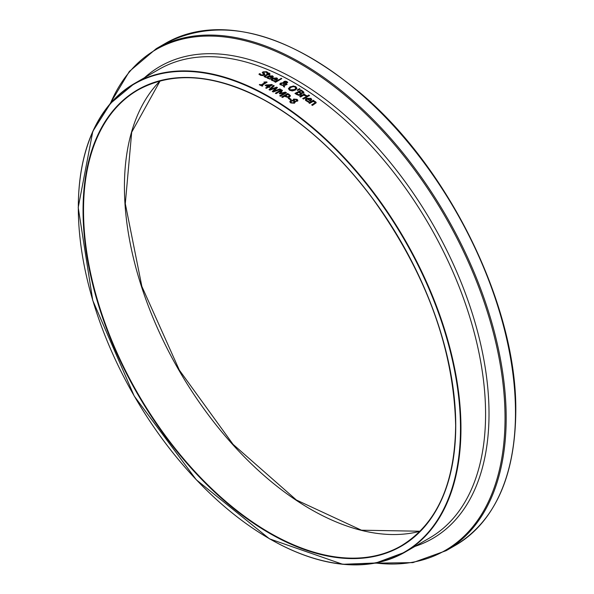 <?xml version="1.0" encoding="UTF-8"?>
<svg xmlns="http://www.w3.org/2000/svg" width="594" height="594" viewBox="0 0 594 594"><rect width="100%" height="100%" fill="white"/><g stroke="black" fill="none" stroke-linecap="round" stroke-linejoin="round"><path stroke-width="0.89" d="M295.136 102.339L294.921 101.633L294.49 103.215L290.741 102.94L289.82 101.693L290.577 100.616L293.154 100.386L293.614 99.05L296.985 99.332L297.683 99.985L297.735 101.017L294.943 101.619L295.129 102.472M289.82 101.968L290.577 100.898L293.154 100.661L293.614 99.324L296.985 99.614L297.861 100.698M293.911 101.633L293.584 102.703L293.911 101.633L293.406 100.832L291.446 101.121L290.874 101.893L291.342 102.606L293.584 102.977L293.911 101.916L293.584 102.977L291.342 102.881L290.889 102.034M294.505 99.525L294.208 100.683L294.505 99.799L294.208 100.683L294.676 101.463L296.473 101.173L296.874 100.327L296.473 100.898L296.391 99.673L294.505 99.525L294.208 100.408L294.676 101.188L296.473 101.173L296.391 99.948M293.035 99.851L293.154 100.661M263.892 72.156L263.743 73.017L264.649 73.723L264.33 75.111L262.518 75.609L260.417 75.252L258.917 74.161L259.92 73.582A270.574 156.215 60 0 1 259.972 73.604L261.048 74.829L263.38 74.822L263.558 73.975L262.288 72.646L262.979 71.859L266.699 71.711L268.087 72.706L267.144 73.255A270.574 156.215 -120 0 0 267.085 73.225L266.067 72.134L263.892 72.156L263.743 73.3L263.892 72.431L263.743 73.3L264.976 74.458M262.288 72.921L262.979 72.141L266.699 71.993L268.087 72.98M263.558 73.975L263.38 75.104L263.558 74.257L263.38 75.104L261.048 75.104L259.972 73.886A270.233 156.022 60 0 0 259.92 73.864L259.073 74.347M264.063 76.596L267.285 74.22A270.574 156.215 -120 0 0 266.78 73.99L267.404 73.908A270.233 156.022 60 0 1 267.909 74.131L269.201 73.389A270.233 156.022 60 0 1 269.683 73.604M267.404 73.634A270.574 156.215 60 0 1 267.909 73.856L269.201 73.114A270.574 156.215 60 0 1 269.958 73.448L268.666 74.191A270.574 156.215 60 0 1 270.055 74.822L269.431 75.178A270.574 156.215 -120 0 0 268.043 74.554L265.139 76.336L266.246 76.975A270.574 156.215 60 0 1 266.29 76.997L265.607 77.391L264.033 76.448L267.285 74.22M268.666 74.191L268.666 74.473A270.233 156.022 60 0 1 269.787 74.978M265.139 76.544L266.246 77.257M267.968 77.658L268.622 78.519L270.664 78.92M266.921 77.658L268.035 76.522L272.505 76.099L273.307 77.005M271.696 77.406L272.342 76.76L271.844 76.44L272.342 77.042L271.696 77.68A270.233 156.022 60 0 0 269.327 76.567L269.327 76.292A270.574 156.215 60 0 1 271.696 77.406L271.696 77.68M271.844 76.158L272.342 76.76L270.589 75.943L269.327 76.292M269.743 78.564L270.664 78.646A270.574 156.215 60 0 1 270.708 78.668L269.884 79.143L267.122 78.044L267.122 76.975L268.035 76.24L272.505 75.824L273.307 76.723L271.859 78.089A270.574 156.215 -120 0 0 268.748 76.626L268.065 77.844L269.743 78.846M283.494 85.581L280.034 84.615L280.012 83.591L280.598 83.108L283.442 82.7L283.977 81.497L285.343 81.163L286.947 81.556L287.689 82.462L286.167 83.45L284.571 83.331L284.533 84.949L286.338 83.992A270.574 156.215 60 0 1 287.125 84.437L284.526 85.454L284.481 87.118A270.574 156.215 -120 0 0 283.457 86.538L283.494 85.581L283.464 86.546M286.338 83.992L286.338 84.274A270.233 156.022 60 0 1 286.88 84.578M279.856 84.222L280.598 83.383L283.442 82.974L283.977 81.772L285.343 81.445L287.674 82.596M284.533 84.949L286.338 84.274M283.368 82.306L283.442 82.974M283.538 83.071L281.615 83.442L281.014 84.17L281.563 84.883L283.501 85.18L283.538 83.071L283.501 85.18M281.036 84.341L281.563 85.157L283.501 85.454M285.566 83.004L286.353 82.715L286.412 81.831L284.407 82.291L284.481 82.952L285.566 83.279L286.353 82.989L286.412 81.831M284.407 82.291L284.481 83.234L285.566 83.279M284.407 82.573L284.481 83.234L284.407 82.573M272.29 79.73L272.95 80.621L274.992 81.059M271.25 79.707L272.364 78.556L276.834 78.193L277.628 79.128M273.656 78.349A270.574 156.215 60 0 1 276.024 79.522L276.663 78.876L276.165 78.252L274.918 78.014L273.656 78.623A270.233 156.022 60 0 1 276.024 79.796L276.678 79.069L276.165 78.527M274.072 80.687L274.992 80.777A270.574 156.215 60 0 1 275.037 80.799L274.213 81.274L271.465 80.131L271.436 79.032L272.364 78.282L276.834 77.911L277.628 78.854L276.18 80.227A270.574 156.215 -120 0 0 273.077 78.683L272.394 79.923L274.072 80.962M300.928 89.969A270.574 156.215 60 0 1 302.509 90.979L303.838 92.137L303.356 93.184L301.232 93.369L301.5 94.238L300.839 94.981L298.864 95.352L296.658 94.52A270.574 156.215 -120 0 0 294.943 93.421L300.928 90.243A270.233 156.022 60 0 1 302.509 91.261L303.905 92.597M295.173 93.57L300.928 90.243M301.21 93.392L301.507 94.216M296.421 93.533A270.574 156.215 60 0 1 297.067 93.949L298.671 94.684L299.977 94.461L300.423 93.607L299.532 92.835A270.574 156.215 -120 0 0 298.626 92.263L296.421 93.815A270.233 156.022 60 0 1 297.067 94.223L298.671 94.958L299.977 94.736L300.423 93.882M300.467 94.008L300.423 93.607M302.732 92.144L301.804 91.357A270.574 156.215 -120 0 0 301.039 90.867L299.294 92.152A270.233 156.022 60 0 1 300.193 92.731L302.413 92.983L302.732 92.144L301.307 93.206M299.294 91.877A270.574 156.215 60 0 1 300.193 92.456L301.307 92.931M275.052 82.009L281.044 78.549A270.233 156.022 60 0 1 281.541 78.802M281.044 78.267A270.574 156.215 60 0 1 281.801 78.66L275.549 82.262A270.574 156.215 -120 0 0 274.799 81.875L281.044 78.549M307.202 95.938A270.574 156.215 60 0 1 307.959 96.451L303.467 99.042A270.574 156.215 -120 0 0 302.717 98.53L307.202 96.213A270.233 156.022 60 0 1 307.737 96.577M302.933 98.678L307.202 96.213M288.454 88.907L290.043 87.155L293.065 86.249L295.797 86.924L296.918 88.565M289.56 89.011L290.258 90.132L294.498 89.828L295.827 88.164M295.819 88.484L295.114 87.051L293.169 86.613L290.874 87.37L289.553 88.81L290.258 89.857L294.498 89.553L295.842 88.306M293.065 85.974L295.797 86.65L296.918 88.291L295.329 90.065L292.315 90.949L289.568 90.251L288.454 88.632L290.043 86.88L293.065 86.249M305.368 99.874L306.489 98.589L310.952 98.656L311.753 99.859M308.197 101.374L309.118 101.589A270.574 156.215 60 0 1 309.155 101.619L308.331 102.094L305.583 100.416L305.561 99.109L306.489 98.314L310.952 98.374L311.753 99.584L310.306 101.062A270.574 156.215 -120 0 0 307.202 98.871L306.511 100.275L309.118 101.864M306.407 100.007L308.197 101.656M310.15 100.208L310.788 99.785L310.291 98.701L307.774 98.545A270.574 156.215 60 0 1 310.15 100.208L310.788 99.592M307.774 98.545L307.774 98.819A270.233 156.022 60 0 1 310.15 100.483M297.334 90.191L299.272 88.885A270.233 156.022 60 0 1 299.918 89.293M299.272 88.61A270.574 156.215 60 0 1 300.163 89.167L297.668 90.399A270.574 156.215 -120 0 0 297.119 90.065L299.272 88.885M313.647 101.106L315.637 101.737L316.231 102.747L312.429 105.435A270.574 156.215 -120 0 0 311.672 104.878L315.087 102.71L314.716 102.005L313.016 101.47L309.66 103.408A270.574 156.215 -120 0 0 308.902 102.859L313.394 100.275A270.574 156.215 60 0 1 314.144 100.817L313.647 101.381L315.637 102.012L316.223 102.792M311.887 105.034L315.087 102.992L314.716 102.005M313.394 100.275L313.394 100.549A270.233 156.022 60 0 1 313.936 100.943M309.118 103.014L313.394 100.549M304.306 94.825L306.578 95.545L305.791 95.998A270.574 156.215 -120 0 0 305.754 95.968L303.675 95.189L300.49 97.03A270.574 156.215 -120 0 0 299.732 96.525L304.217 93.934A270.574 156.215 60 0 1 304.974 94.439L304.306 95.099L306.578 95.82M299.955 96.674L304.217 94.208A270.233 156.022 60 0 1 304.752 94.565M267.731 86.746A270.574 156.215 -120 0 0 265.087 85.402L271.688 84.496A270.574 156.215 60 0 1 272.423 84.875L269.141 86.769A270.574 156.215 60 0 1 269.854 87.147L269.208 87.518A270.574 156.215 -120 0 0 268.495 87.147L266.446 88.328A270.574 156.215 -120 0 0 265.674 87.927L267.731 86.746L265.926 88.061M266.364 85.343A270.574 156.215 60 0 1 268.369 86.375L270.708 85.024L266.364 85.625A270.233 156.022 60 0 1 268.369 86.65M269.141 86.769L269.141 87.051A270.233 156.022 60 0 1 269.602 87.288M271.688 84.496L271.688 84.771A270.233 156.022 60 0 1 272.171 85.024M265.934 84.912L271.688 84.771M265.347 85.529L265.934 85.194M268.369 86.375L270.708 85.024M308.115 95.627L308.68 95.3A270.233 156.022 60 0 1 309.318 95.731M308.68 95.018A270.574 156.215 60 0 1 309.541 95.604L308.754 96.057A270.574 156.215 -120 0 0 307.9 95.471L308.68 95.3M276.017 87.934L269.876 90.154A270.574 156.215 -120 0 0 268.993 89.679L273.448 85.417A270.574 156.215 60 0 1 274.265 85.848L270.508 89.352L276.656 87.14A270.574 156.215 60 0 1 277.465 87.585L273.656 91.149L279.863 88.922A270.574 156.215 60 0 1 280.643 89.367L273.166 91.966A270.574 156.215 -120 0 0 272.275 91.469L276.017 87.934L272.46 91.573M279.863 88.922L279.863 89.197A270.233 156.022 60 0 1 280.346 89.471M273.656 91.149L279.863 89.197M276.656 87.14L276.656 87.415A270.233 156.022 60 0 1 277.279 87.756M270.508 89.352L276.656 87.415M273.448 85.417L273.448 85.692A270.233 156.022 60 0 1 274.079 86.026M269.179 89.776L273.448 85.692M261.761 85.306A270.574 156.215 60 0 1 262.823 85.826L262.206 86.175A270.574 156.215 -120 0 0 259.296 84.756L259.905 84.407A270.574 156.215 60 0 1 260.989 84.927L264.998 82.618A270.574 156.215 -120 0 0 263.914 82.091L266.528 81.89A270.574 156.215 60 0 1 267.144 82.195L261.761 85.581A270.233 156.022 60 0 1 262.563 85.974M264.174 82.217L266.528 82.165A270.233 156.022 60 0 1 266.884 82.343M259.556 84.883L259.905 84.682A270.233 156.022 60 0 1 260.989 85.202L264.998 82.618M287.696 93.54L287.696 93.815A270.233 156.022 60 0 1 289.196 94.743L290.392 95.664L289.672 96.941L287.823 97.379L285.41 96.614A270.574 156.215 -120 0 0 284.741 96.198L282.514 97.483A270.574 156.215 -120 0 0 281.719 96.993L287.696 93.54A270.574 156.215 60 0 1 289.196 94.468L290.429 95.931M281.95 97.134L287.696 93.815M285.417 95.805A270.574 156.215 60 0 1 285.959 96.139L287.593 96.733L288.818 96.428L289.3 95.634L288.461 94.84A270.574 156.215 -120 0 0 287.8 94.431L285.417 96.08A270.233 156.022 60 0 1 285.959 96.414L287.593 97.008L288.818 96.711L289.3 95.909M280.606 93.199L285.38 92.137A270.574 156.215 60 0 1 286.486 92.805L280.502 96.258A270.574 156.215 -120 0 0 279.707 95.775L284.86 92.798L279.796 93.897A270.574 156.215 -120 0 0 279.314 93.607L281.274 90.682L276.121 93.652A270.574 156.215 -120 0 0 275.378 93.228L281.356 89.776A270.574 156.215 60 0 1 282.44 90.399L280.606 93.473L285.38 92.412A270.233 156.022 60 0 1 286.249 92.939M275.616 93.362L281.356 90.05A270.233 156.022 60 0 1 282.313 90.6M279.447 93.681L281.274 90.682M279.945 95.916L284.86 92.798M288.988 97.958A270.574 156.215 60 0 1 291.253 99.421L290.525 99.844A270.574 156.215 -120 0 0 288.261 98.381L288.988 98.24A270.233 156.022 60 0 1 291.023 99.554M288.491 98.53L288.988 98.24M269.513 538.743A270.574 156.215 -120 0 0 404.922 552.212A270.574 156.215 -120 0 0 460.959 428.356A270.574 156.215 -120 0 0 342.857 156.059A270.574 156.215 -120 0 0 134.355 83.568A270.574 156.215 -120 0 0 78.311 207.573M485.58 414.137A270.574 156.215 60 0 1 429.544 538.001L404.922 552.212L375.876 562.971L342.753 564.3L269.498 538.847L196.28 479.766L134.222 396.057L92.761 300.46L78.215 207.529L92.805 131.371L110.514 103.349L134.355 83.568L158.977 69.357A270.574 156.215 60 0 1 367.478 141.847A270.574 156.215 60 0 1 485.58 414.137M455.746 425.616A263.536 152.153 -120 0 0 176.225 77.888A263.536 152.153 -120 0 0 176.225 450.586A263.536 152.153 -120 0 0 455.746 425.616M455.746 425.482A263.201 151.96 60 0 1 401.232 545.827A263.201 151.96 60 0 1 138.038 393.874A263.201 151.96 60 0 1 138.038 89.954A263.201 151.96 60 0 1 269.52 102.925M460.484 428.356A270.233 156.022 60 0 1 173.856 453.957A270.233 156.022 60 0 1 173.856 71.785A270.233 156.022 60 0 1 460.484 428.356M160.076 80.933A263.201 151.96 -120 0 0 178.935 370.262A263.201 151.96 -120 0 0 420.069 531.259M455.457 545.299C494.884 521.116 514.991 476.752 515.785 412.199C517.3 307.989 450.601 170.136 362.154 94.557C287.399 32.017 221.889 14.917 165.607 43.265A289.85 167.345 60 0 1 388.966 120.916A289.85 167.345 60 0 1 515.488 412.615A289.85 167.345 60 0 1 455.457 545.299L446.153 550.668A289.85 167.345 -120 0 0 506.185 417.983A289.85 167.345 -120 0 0 379.663 126.292A289.85 167.345 -120 0 0 156.304 48.634L129.336 71.458L109.845 104.121M110.365 103.519A289.181 166.959 60 0 1 338.78 90.154A289.181 166.959 60 0 1 505.041 418.102A289.181 166.959 60 0 1 375.653 563.015M415.072 546.354A272.572 157.373 -120 0 0 489.018 413.788A272.572 157.373 -120 0 0 359.11 128.386A272.572 157.373 -120 0 0 144.505 77.71M138.038 89.954C172.928 70.835 214.761 74.079 263.543 99.695C302.999 121.354 339.263 154.188 372.334 198.196C426.046 272.869 453.816 348.626 455.65 425.482C454.885 484.013 436.746 524.131 401.232 545.827M160.12 80.918L131.69 132.217L125.297 203.66L141.847 286.367L179.306 370.055L233.056 444.342L296.406 500.014L361.464 530.204L420.099 531.229M165.607 43.265L156.304 48.634M374.873 563.164L412.904 562.615L446.153 550.668"/></g></svg>
